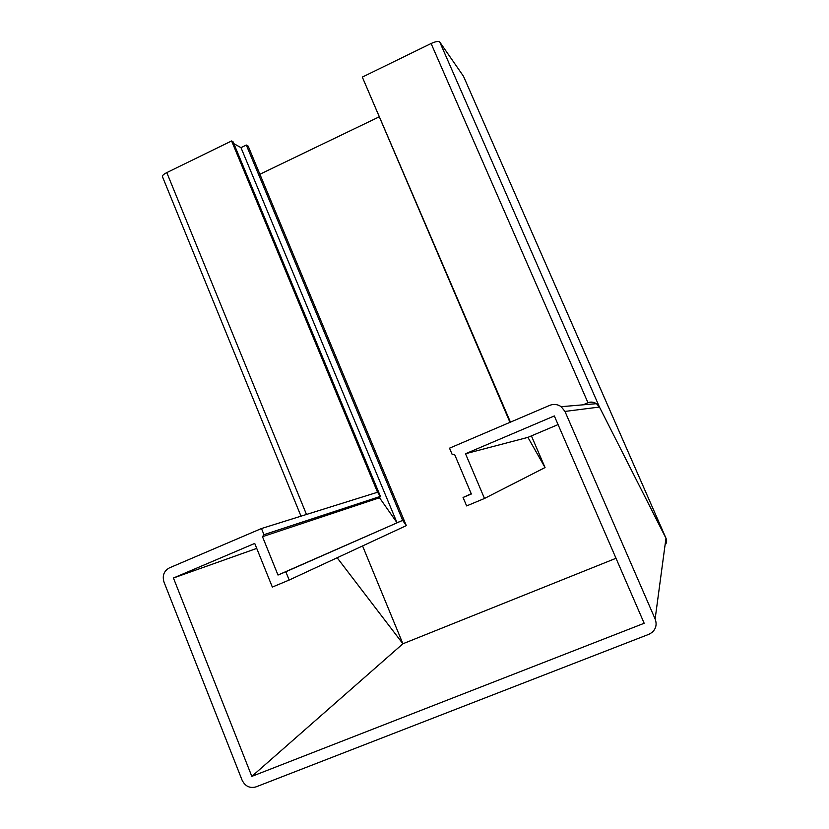 <?xml version="1.0" encoding="UTF-8"?>
<svg xmlns="http://www.w3.org/2000/svg" width="829" height="829" viewBox="0 0 829 829"><rect width="100%" height="100%" fill="white"/><g stroke="black" fill="none" stroke-linecap="round" stroke-linejoin="round"><path stroke-width="1.24" d="M285.829 571.761L402.666 520.363L406.314 525.627L402.666 520.363L246.306 145.034L240.97 147.635L397.018 522.736L379.537 497.763L397.018 522.736L402.666 520.363L277.995 575.046L285.829 571.761L289.186 580.041L272.337 587.077L254.731 543.42L173.437 578.01L251.829 776.379L644.174 623.273L554.332 415.951L465.515 453.743L484.488 498.467L466.634 505.918L463.059 497.473L471.349 494.001L454.748 454.8L452.178 454.468L449.515 448.178L549.741 405.35C553.772 403.796 557.585 404.241 561.181 406.687L564.963 411.433L655.128 619.004L665.967 538.239C667.107 540.549 666.796 542.871 665.034 545.192M379.537 497.763L380.418 496.364L379.537 497.763L262.492 536.695L277.995 575.046M246.306 145.034L248.161 146.101L406.314 525.627L289.186 580.041M256.741 548.404L173.437 578.01M362.574 545.948L402.904 643.77L337.154 557.762L402.904 643.77L616.009 558.28L402.904 643.77L251.829 776.379M527.918 437.37L558.072 424.583L527.918 437.37L545.047 467.556L527.918 437.37L465.515 453.743M531.41 435.888L545.047 467.556L484.488 498.467M471.235 493.742L463.059 497.473M564.963 411.433L599.45 407.039C596.662 402.718 592.839 401.288 587.979 402.749C590.683 401.619 593.523 401.93 596.476 403.682L599.45 407.039L665.967 538.239L463.494 76.278L439.722 41.968L599.45 407.039L666.122 538.56L463.577 76.465M655.128 619.004C657.055 624.185 656.071 628.631 652.185 632.34L648.941 634.278L255.985 786.887C249.819 788.545 245.197 786.306 242.099 780.172L163.987 582.041C162.132 575.647 163.945 570.922 169.427 567.865L261.477 528.529L263.964 534.684L262.492 536.695M263.964 534.684L380.418 496.364L233.063 141.79L231.592 140.951L377.537 492.25L380.418 496.364L377.537 492.25L261.477 528.529M509.97 422.344L366.387 86.589M378.884 116.993L259.892 174.256M240.97 147.635L233.84 143.645M231.592 140.951L166.795 172.608L306.481 514.457M510.446 422.148L362.314 77.107L431.101 43.512C435.577 41.491 438.458 40.973 439.722 41.968M431.101 43.512L587.979 402.749L583.098 404.821M301 516.177L162.411 176.587C162.215 175.53 163.676 174.204 166.795 172.608M596.476 403.682L561.181 406.687"/></g></svg>
